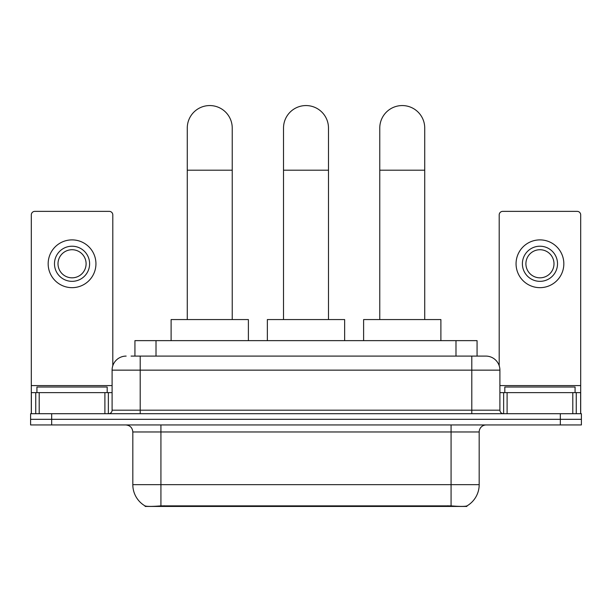 <?xml version="1.0" encoding="UTF-8"?>
<svg xmlns="http://www.w3.org/2000/svg" width="612" height="612" viewBox="0 0 612 612"><rect width="100%" height="100%" fill="white"/><g stroke="black" fill="none" stroke-linecap="round" stroke-linejoin="round"><path stroke-width="0.92" d="M134.938 356.092L134.938 340.639L477.062 340.639L477.062 356.092M466.887 505.94L466.887 506.438L145.113 506.438L145.113 505.94M132.819 484.658L160.925 484.658L160.925 431.965L132.819 431.965L132.819 484.658A24.587 24.587 0 0 0 144.975 505.872C146.796 506.575 152.113 506.575 160.925 505.872L451.075 505.872C459.88 506.575 465.197 506.575 467.025 505.872A24.587 24.587 0 0 0 479.181 484.658L479.181 431.965A7.023 7.023 0 0 1 486.203 424.942M51.676 413.704L581.4 413.704L581.4 419.319L30.6 419.319L30.6 424.942L51.676 424.942L51.676 419.319L30.6 419.319L30.6 413.704L51.676 413.704L51.676 419.319L581.4 419.319L581.4 424.942L51.676 424.942M131.389 356.092L480.933 356.092M131.067 356.092L140.202 356.092L140.202 370.145L112.095 370.145L112.095 410.185A3.511 3.511 0 0 1 108.584 413.704M126.149 356.092A14.053 14.053 0 0 0 112.095 370.145M485.852 356.092A14.053 14.053 0 0 1 499.905 370.145L471.798 370.145L471.798 356.092L485.637 356.092M499.905 370.145L499.905 410.185C500.111 412.32 501.282 413.49 503.416 413.704M581.4 413.704L581.4 419.319M107.177 392.621L107.177 387.006L36.927 387.006L36.927 392.621M104.897 413.704L104.897 392.621L39.206 392.621L39.206 413.704M112.799 365.754L112.799 214.881A3.511 3.511 0 0 0 109.288 211.37L34.815 211.37A3.511 3.511 0 0 0 31.304 214.881L31.304 392.621L39.206 392.621M104.897 392.621L112.095 392.621M31.304 413.704L31.304 392.621M72.048 246.215A17.564 17.564 0 0 0 54.483 263.78A17.564 17.564 0 0 0 72.048 281.344A17.564 17.564 0 0 0 89.612 263.78A17.564 17.564 0 0 0 72.048 246.215M72.048 249.727A14.053 14.053 0 0 0 58.002 263.78A14.053 14.053 0 0 0 72.048 277.825A14.053 14.053 0 0 0 86.101 263.78A14.053 14.053 0 0 0 72.048 249.727M72.048 287.663A23.883 23.883 0 0 0 95.939 263.78A23.883 23.883 0 0 0 72.048 239.889A23.883 23.883 0 0 0 48.164 263.78A23.883 23.883 0 0 0 72.048 287.663M575.073 392.621L575.073 387.006L504.823 387.006L504.823 392.621M187.272 319.556L187.272 128.046A22.483 22.483 0 0 1 209.748 105.562A22.483 22.483 0 0 1 232.231 128.046A22.483 22.483 0 0 0 209.748 105.562M232.231 319.556L232.231 128.046M248.388 340.639L248.388 319.556L171.108 319.556L171.108 340.639M283.517 319.556L283.517 128.046A22.483 22.483 0 0 1 306 105.562A22.483 22.483 0 0 1 328.483 128.046A22.483 22.483 0 0 0 306 105.562M328.483 319.556L328.483 128.046M344.64 340.639L344.64 319.556L267.36 319.556L267.36 340.639M379.769 319.556L379.769 128.046A22.483 22.483 0 0 1 402.252 105.562A22.483 22.483 0 0 1 424.728 128.046A22.483 22.483 0 0 0 402.252 105.562M424.728 319.556L424.728 128.046M440.892 340.639L440.892 319.556L363.612 319.556L363.612 340.639M572.794 413.704L572.794 392.621L507.103 392.621L507.103 413.704M580.696 413.704L580.696 392.621L580.696 413.704M572.794 392.621L580.696 392.621L580.696 214.881A3.511 3.511 0 0 0 577.185 211.37L502.712 211.37A3.511 3.511 0 0 0 499.201 214.881L499.201 365.754M499.905 392.621L507.103 392.621M539.952 246.215A17.564 17.564 0 0 0 522.388 263.78A17.564 17.564 0 0 0 539.952 281.344A17.564 17.564 0 0 0 557.517 263.78A17.564 17.564 0 0 0 539.952 246.215M539.952 249.727A14.053 14.053 0 0 0 525.899 263.78A14.053 14.053 0 0 0 539.952 277.825A14.053 14.053 0 0 0 553.998 263.78A14.053 14.053 0 0 0 539.952 249.727M539.952 287.663A23.883 23.883 0 0 0 563.836 263.78A23.883 23.883 0 0 0 539.952 239.889A23.883 23.883 0 0 0 516.061 263.78A23.883 23.883 0 0 0 539.952 287.663M447.915 506.438L447.915 505.749M164.085 506.438L164.085 505.749M156.014 356.092L156.014 340.639M455.986 356.092L455.986 340.639M451.075 424.942L451.075 431.965L160.925 431.965L160.925 424.942M479.181 431.965L451.075 431.965L451.075 484.658L479.181 484.658M451.075 505.872L451.075 484.658L160.925 484.658L160.925 505.872M560.324 424.942L560.324 413.704M140.202 413.704L140.202 410.185L499.905 410.185M112.095 410.185L140.202 410.185L140.202 370.145L471.798 370.145L471.798 413.704M112.095 385.598L31.304 385.598M108.355 392.621L108.355 413.704M31.357 392.621L31.357 413.704M35.748 413.704L35.748 392.621M187.272 170.197L232.231 170.197M283.517 170.197L328.483 170.197M379.769 170.197L424.728 170.197M580.696 385.598L499.905 385.598M580.643 413.704L580.643 392.621M576.252 392.621L576.252 413.704M503.645 413.704L503.645 392.621M132.819 431.965C132.406 427.704 130.065 425.355 125.797 424.942"/></g></svg>
